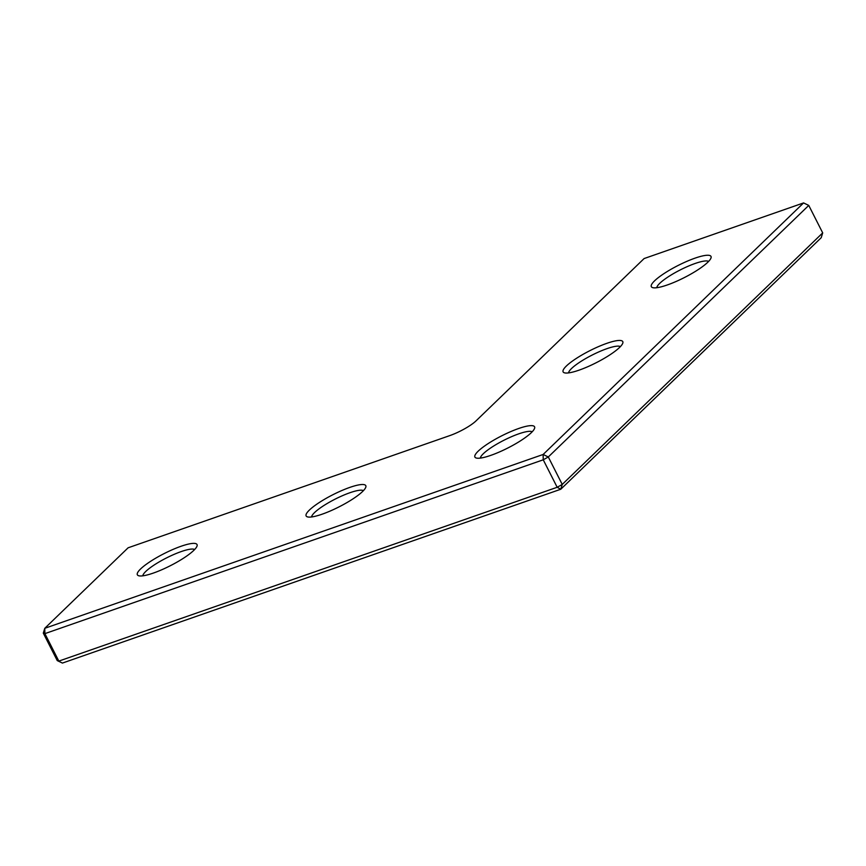 <?xml version="1.0" encoding="UTF-8"?>
<svg xmlns="http://www.w3.org/2000/svg" width="866" height="866" viewBox="0 0 866 866"><rect width="100%" height="100%" fill="white"/><g stroke="black" fill="none" stroke-linecap="round" stroke-linejoin="round"><path stroke-width="1.3" d="M475.964 420.941A21.596 4.395 153.1 0 1 449.833 435.587L128.114 547.799L44.772 628.305L543.123 454.477L548.297 456.967L562.24 484.44L560.767 489.247L557.174 487.277L562.24 484.44L822.7 232.889L808.757 205.415L548.297 456.967L543.242 459.803L543.123 454.477L803.583 202.925L644.109 258.555L475.964 420.941M43.3 633.111L44.772 628.305L44.891 633.631L58.823 661.104L557.174 487.277L543.242 459.803L44.891 633.631L43.3 633.111L57.243 660.585L62.417 663.075L57.243 660.585M803.583 202.925L808.757 205.415M822.7 232.889L821.228 237.695L560.767 489.247L62.417 663.075M707.749 262.279A33.449 6.809 153.1 0 1 678.63 280.346A33.449 6.809 153.1 0 1 652.628 287.62A33.449 6.809 153.1 0 1 654.588 280.822A33.449 6.809 153.1 0 1 689.856 260.103A33.449 6.809 153.1 0 1 710.986 258.014A33.449 6.809 153.1 0 1 707.749 262.279M708.605 261.413A29.271 5.954 -26.9 0 0 686.392 266.988A29.271 5.954 -26.9 0 0 659.762 283.312A29.271 5.954 -26.9 0 0 656.785 287.707M362.551 491.531A33.449 6.809 153.1 0 1 333.432 509.587A33.449 6.809 153.1 0 1 307.43 516.872A33.449 6.809 153.1 0 1 309.389 510.074A33.449 6.809 153.1 0 1 344.657 489.355A33.449 6.809 153.1 0 1 365.788 487.266A33.449 6.809 153.1 0 1 362.551 491.531M363.406 490.665A29.271 5.954 -26.9 0 0 341.193 496.24A29.271 5.954 -26.9 0 0 314.564 512.564A29.271 5.954 -26.9 0 0 311.587 516.959M193.768 550.397A33.449 6.809 153.1 0 1 164.659 568.464A33.449 6.809 153.1 0 1 138.657 575.738A33.449 6.809 153.1 0 1 140.617 568.94A33.449 6.809 153.1 0 1 175.885 548.221A33.449 6.809 153.1 0 1 197.015 546.132A33.449 6.809 153.1 0 1 193.768 550.397M194.634 549.531A29.271 5.954 -26.9 0 0 172.421 555.106A29.271 5.954 -26.9 0 0 145.791 571.43A29.271 5.954 -26.9 0 0 142.803 575.825M531.323 432.664A33.449 6.809 153.1 0 1 502.215 450.721A33.449 6.809 153.1 0 1 476.203 458.006A33.449 6.809 153.1 0 1 478.162 451.208A33.449 6.809 153.1 0 1 513.441 430.478A33.449 6.809 153.1 0 1 534.56 428.399A33.449 6.809 153.1 0 1 531.323 432.664M532.179 431.798A29.271 5.954 -26.9 0 0 509.966 437.373A29.271 5.954 -26.9 0 0 483.336 453.697A29.271 5.954 -26.9 0 0 480.359 458.092M619.536 347.472A33.449 6.809 153.1 0 1 590.417 365.528A33.449 6.809 153.1 0 1 564.415 372.813A33.449 6.809 153.1 0 1 566.375 366.015A33.449 6.809 153.1 0 1 601.643 345.296A33.449 6.809 153.1 0 1 622.773 343.207A33.449 6.809 153.1 0 1 619.536 347.472M620.392 346.606A29.271 5.954 -26.9 0 0 598.179 352.181A29.271 5.954 -26.9 0 0 571.549 368.505A29.271 5.954 -26.9 0 0 568.572 372.9"/></g></svg>
